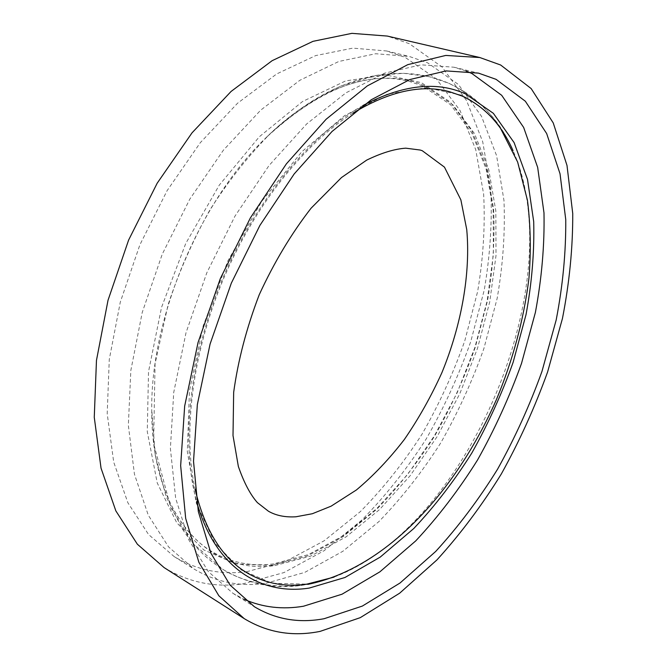<?xml version="1.0" encoding="UTF-8"?>
<svg xmlns="http://www.w3.org/2000/svg" width="667" height="667" viewBox="0 0 667 667"><rect width="100%" height="100%" fill="white"/><g stroke="black" fill="none" stroke-linecap="round" stroke-linejoin="round"><path stroke-width="0.5" stroke-dasharray="3.33 2.5" d="M265.674 583.342L304.702 572.428L342.905 551.25L378.956 521.536C401.626 498.132 422.211 471.936 440.72 442.938C457.854 412.79 472.261 381.266 483.942 348.382L497.132 298.483C502.993 264.974 505.269 232.316 503.977 200.5L496.607 155.686L481.466 116.25L458.379 84.451L427.489 62.74L409.171 56.42L375.704 53.735L338.803 61.472L299.875 80.273L260.68 110.155L223.27 150.333L189.795 199.158L162.248 254.185L142.246 312.373L130.832 370.468L128.339 425.304L134.442 474.212L148.274 515.174L168.593 546.94L193.939 568.951C216.016 582.174 239.928 586.977 265.674 583.342M246.515 571.752L285.768 561.381L324.129 540.795L360.263 511.697C382.95 488.703 403.518 462.89 421.969 434.275C439.019 404.502 453.293 373.337 464.799 340.787L477.672 291.371C483.267 258.162 485.259 225.78 483.65 194.214L475.754 149.742L460.072 110.58L436.451 78.956L405.069 57.312L386.535 50.967L352.785 48.132L315.699 55.586L276.688 73.945L237.544 103.235L200.308 142.68L167.1 190.662L139.895 244.797L120.293 302.126L109.28 359.43L107.195 413.64L113.698 462.098L127.897 502.801L148.541 534.492L174.204 556.611C196.507 569.993 220.61 575.037 246.515 571.752M164.099 567.584C188.377 582.366 214.599 587.802 242.78 583.875L284 572.569L324.154 550.684L361.881 520.035C385.526 495.914 406.945 468.918 426.146 439.044C443.888 407.987 458.763 375.504 470.769 341.587L484.242 290.062C490.153 255.428 492.321 221.586 490.762 188.536L482.733 141.854L466.558 100.542L442.029 66.95L409.28 43.672L387.294 36.068M466.075 71.01L453.977 67.217L421.135 64.832L384.676 73.145L345.94 92.846L306.695 123.929L268.993 165.583L235.001 216.091L206.778 272.886L185.993 332.8L173.728 392.429L170.385 448.516L175.671 498.307L188.728 539.745L208.329 571.602L233.025 593.38L244.197 599.358M334.117 577.063C468.476 526.722 571.311 281.641 513.023 150.609C501.484 124.337 484.117 105.803 460.905 95.014L426.605 87.71L387.16 94.197L344.606 115.608L301.709 151.851L261.714 201.334L227.922 260.822L203.193 325.796L189.436 391.054L187.319 451.551L196.29 503.143L214.849 543.021L240.912 569.793L272.203 583.283L307.204 584.117M271.194 565.574L307.387 556.003L342.996 536.71L376.73 509.271C397.982 487.527 417.317 463.081 434.717 435.943C450.825 407.695 464.34 378.139 475.279 347.282L487.569 300.492C492.971 269.109 494.981 238.594 493.605 208.946L486.435 167.367L472.003 131.032L450.217 102.034L421.311 82.616L386.026 74.946L345.731 80.874L302.56 101.501L259.321 136.768L219.276 185.143L185.743 243.472L161.539 307.362L148.516 371.719L147.274 431.607L157.22 482.916L176.78 522.836L203.819 549.925L236.026 563.957L271.194 565.574M362.923 105.528C310.564 134.484 255.619 200.217 222.311 279.406C189.086 358.638 180.632 443.888 196.623 501.551M274.921 565.558L310.78 556.036L346.09 536.852L379.565 509.555L410.188 475.663L437.152 436.61L459.788 393.755L477.497 348.407L489.736 301.884L496.015 255.544L495.823 210.897L488.753 169.601L474.487 133.558L452.918 104.827L424.304 85.643C382.591 67.008 321.611 82.641 265.833 137.877C199.666 201.301 150.692 317.934 151.734 409.571C151.142 518.409 210.764 575.204 274.921 565.558M333.9 577.147L318.292 582.066L302.376 585.251C277.864 588.202 252.193 584.192 230.79 573.862C221.344 568.926 212.523 562.731 204.31 555.278C196.198 547.682 188.911 538.969 182.441 529.156L166.033 496.348L155.286 455.453L151.734 409.571C151.442 479.79 176.672 530.79 211.939 551.592C230.59 562.506 250.884 566.642 272.828 563.999L308.362 554.627L343.53 535.584L376.955 508.396L407.579 474.562L434.559 435.551L457.195 392.721L474.904 347.39L487.135 300.875L493.372 254.569L493.155 209.98L486.068 168.818L471.852 133.016L450.525 104.661L422.403 85.843L409.38 81.424C366.717 70.243 318.868 89.061 265.833 137.877C300.083 104.627 335.684 84.034 372.636 76.08C400.242 70.802 425.621 73.203 448.783 83.283C478.598 97.774 500.008 120.218 513.023 150.609M353.01 113.065C304.219 143.647 254.152 206.003 223.12 279.748C192.196 353.535 182.733 432.95 195.064 489.186M174.204 556.611L193.939 568.951M386.535 50.967L409.171 56.42M233.025 593.38L254.41 606.745M453.977 67.217L478.497 73.128M499.533 126.363C488.636 111.206 482.691 106.011 474.846 99.325C466.95 92.896 458.262 87.552 448.783 83.283L430.007 76.83L403.643 73.287L375.946 75.454L340.995 85.951C316.908 97.407 293.488 113.14 270.727 133.158C248.649 155.419 228.414 180.932 210.03 209.713C193.063 239.912 179.081 271.561 168.109 304.652L155.061 363.798L153.61 443.488L170.852 507.954L193.313 543.797L223.103 569.535C248.299 584.175 274.729 589.411 302.376 585.251L307.971 584.35"/><path stroke-width="1" d="M324.112 618.718L362.364 606.07L400 583.033L435.718 551.426C458.271 526.772 478.889 499.358 497.574 469.184C514.957 437.902 529.756 405.303 541.971 371.402L556.161 320.068C562.815 285.659 566.008 252.168 565.749 219.593L560.03 173.779L546.657 133.533L525.321 101.209L496.081 79.348L478.497 73.128L446.04 70.91L409.846 79.556L371.252 99.75L332.008 131.499L294.155 173.979L259.897 225.413L231.307 283.183L210.08 344.047L197.349 404.519L193.522 461.281L198.324 511.539L210.93 553.226L230.098 585.126L254.41 606.745C275.704 619.443 298.933 623.437 324.112 618.718M244.197 599.358C262.823 607.454 282.583 609.746 303.485 606.228L342.029 594.205L379.882 571.836L415.733 540.895C438.327 516.683 458.938 489.703 477.564 459.947C494.864 429.064 509.521 396.848 521.552 363.298L535.384 312.464C541.754 278.372 544.622 245.173 543.989 212.865L537.669 167.4L523.653 127.439L501.684 95.289L471.836 73.478L466.075 71.01M479.806 57.529L387.294 36.068L351.909 33.35L313.04 41.321L272.153 60.672L231.099 91.437L192.021 132.85L157.17 183.225L128.614 240.062L108.029 300.242L96.465 360.397L94.264 417.292L101.034 468.151L115.85 510.889L137.377 544.222L164.099 567.584L244.189 618.601C267.375 632.633 292.671 636.902 320.068 631.391L360.263 617.659L399.666 593.18L436.952 559.905C460.455 534.05 481.924 505.378 501.359 473.903C519.451 441.279 534.859 407.312 547.599 371.994L562.448 318.493C569.451 282.608 572.878 247.615 572.736 213.515L566.992 165.408L553.243 122.936L531.149 88.561L500.65 65.007L479.806 57.529L445.756 55.436L407.795 64.641L367.309 85.893L326.121 119.26L286.376 163.865L250.383 217.892L220.343 278.581L198.049 342.521L184.676 406.045L180.657 465.658L185.676 518.426L198.849 562.214L218.851 595.764L244.189 618.601M307.204 584.117L334.117 577.063M196.623 501.551C214.741 567.734 260.772 595.648 309.221 588.077L344.956 577.497L380.223 557.103L413.773 528.522C434.967 506.028 454.319 480.849 471.836 452.993C488.094 424.045 501.859 393.83 513.123 362.339L526.021 314.674C531.899 282.733 534.459 251.709 533.7 221.602L527.505 179.415L514.115 142.613L493.355 113.323L465.399 93.847C436.618 80.857 402.468 84.751 362.923 105.528M195.064 489.186C204.911 530.332 222.261 558.237 247.107 572.895C265.308 583.533 285.234 587.277 306.87 584.134L333.9 577.147M353.01 113.065C389.278 91.296 421.344 84.142 449.208 91.612L461.906 95.965C484.525 106.42 501.567 124.629 513.023 150.609M307.971 584.35C387.152 568.051 456.712 490.112 496.506 399.4C513.023 359.68 523.837 319.36 528.931 278.447C531.107 251.592 530.615 225.579 527.472 200.408L517.659 162.073L499.533 126.363M420.143 150.025L405.761 148.174C394.48 148.958 381.457 152.935 366.683 160.113L341.496 177.547L311.089 208.204C291.321 233.667 274.045 262.506 259.238 294.722C246.573 327.839 238.044 360.372 233.667 392.329L233.008 435.551L238.361 466.475C243.964 482.616 250.317 494.672 257.42 502.643L268.459 511.239C276.038 515.583 285.201 517.434 295.94 516.783L312.339 513.732L331.09 506.178L356.411 489.962C373.328 475.838 389.32 458.996 404.394 439.428C418.634 418.701 431.107 396.49 441.837 372.811C461.581 324.787 470.694 273.228 466.742 229.573L460.864 199.842L444.464 167.134L422.236 150.7L420.143 150.025"/></g></svg>
